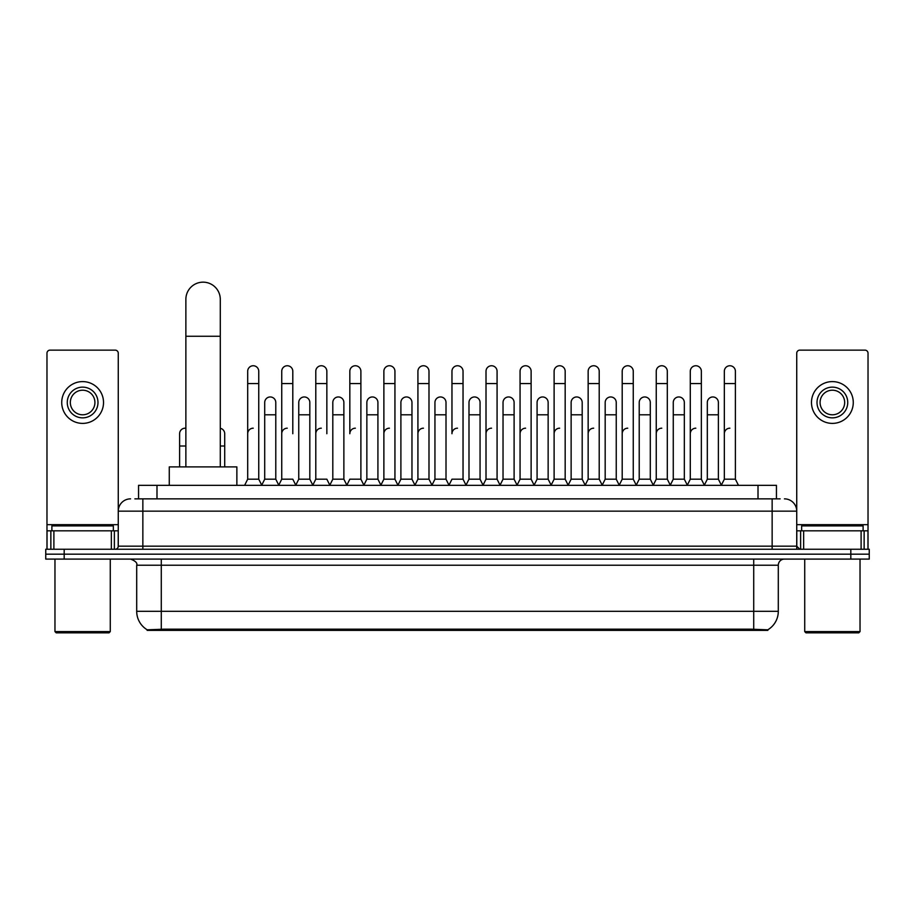<?xml version="1.0" encoding="UTF-8"?>
<svg xmlns="http://www.w3.org/2000/svg" width="915" height="915" viewBox="0 0 915 915"><rect width="100%" height="100%" fill="white"/><g stroke="black" fill="none" stroke-linecap="round" stroke-linejoin="round"><path stroke-width="1.37" d="M134.86 498.858L142.854 498.858L134.86 498.858L138.554 498.858L138.554 485.339L776.446 485.339L776.446 498.858M767.845 630.378L147.155 630.378L147.155 629.772M136.701 611.323L161.28 611.323L161.28 565.23L136.701 565.23L136.701 611.323A21.514 21.514 0 0 0 147.224 629.817L163.739 629.188L751.261 629.188L767.776 629.817A21.514 21.514 0 0 0 778.299 611.323L778.299 565.23A6.142 6.142 0 0 1 784.441 559.088M869.25 559.088L869.25 554.17L45.75 554.17L45.75 559.088L64.187 559.088L64.187 554.17L45.75 554.17L45.75 549.252L64.187 549.252L64.187 554.17L869.25 554.17L869.25 559.088L64.187 559.088M130.559 498.858A12.295 12.295 0 0 0 118.264 511.153L118.264 546.175A3.077 3.077 0 0 1 115.199 549.252M784.441 498.858A12.295 12.295 0 0 1 796.736 511.153L142.854 511.153L142.854 498.858L780.14 498.858M861.106 549.252L861.106 530.814L868.026 530.814L868.026 549.252L868.026 353.213A3.077 3.077 0 0 0 864.95 350.136L799.802 350.136A3.077 3.077 0 0 0 796.736 353.213L796.736 546.175L799.802 549.252M869.25 549.252L869.25 554.17L869.25 549.252L64.187 549.252M111.356 549.252L111.356 530.814L53.893 530.814L53.893 549.252M142.854 549.252L142.854 511.153L118.264 511.153L118.264 353.213A3.077 3.077 0 0 0 115.199 350.136L50.05 350.136A3.077 3.077 0 0 0 46.974 353.213L46.974 530.814L53.893 530.814M111.356 530.814L118.264 530.814M46.974 549.252L46.974 530.814M82.624 387.137A15.361 15.361 0 0 0 67.264 402.497A15.361 15.361 0 0 0 82.624 417.858A15.361 15.361 0 0 0 97.985 402.497A15.361 15.361 0 0 0 82.624 387.137M82.624 390.202A12.295 12.295 0 0 0 70.329 402.497A12.295 12.295 0 0 0 82.624 414.792A12.295 12.295 0 0 0 94.92 402.497A12.295 12.295 0 0 0 82.624 390.202M82.624 423.393A20.896 20.896 0 0 0 103.521 402.497A20.896 20.896 0 0 0 82.624 381.601A20.896 20.896 0 0 0 61.728 402.497A20.896 20.896 0 0 0 82.624 423.393M109.045 632.837L56.192 632.837L54.969 631.602L110.28 631.602L109.045 632.837M54.969 559.088L54.969 631.602M110.28 559.088L110.28 631.602M113.346 530.814L113.346 525.896L51.892 525.896L51.892 530.814M185.871 466.902L185.871 299.377A17.202 17.202 0 0 1 203.073 282.163A17.202 17.202 0 0 1 220.286 299.377A17.202 17.202 0 0 0 203.073 282.163M220.286 466.902L220.286 299.377M236.871 485.339L236.871 466.902L169.275 466.902L169.275 485.339M244.614 485.339L247.691 479.197L258.751 479.197L261.827 485.339M258.751 479.197L258.751 371.273A5.536 5.536 0 0 0 253.226 365.748A5.536 5.536 0 0 1 253.569 365.76M247.691 479.197L247.691 383.568L258.751 383.568M247.691 383.568L247.691 371.273A5.536 5.536 0 0 1 253.226 365.748M278.663 485.339L281.74 479.197L292.8 479.197L295.877 485.339M292.8 433.721L292.8 371.273A5.536 5.536 0 0 0 287.264 365.748A5.536 5.536 0 0 1 287.619 365.76M281.74 479.197L281.74 383.568L292.8 383.568M281.74 383.568L281.74 371.273A5.536 5.536 0 0 1 287.264 365.748M312.713 485.339L315.789 479.197L326.849 479.197L329.915 485.339M326.849 433.721L326.849 371.273A5.536 5.536 0 0 0 321.314 365.748A5.536 5.536 0 0 1 321.657 365.76M315.789 479.197L315.789 383.568L326.849 383.568M315.789 383.568L315.789 371.273A5.536 5.536 0 0 1 321.314 365.748M346.762 485.339L349.827 479.197L360.887 479.197L363.964 485.339M360.887 479.197L360.887 371.273A5.536 5.536 0 0 0 355.363 365.748A5.536 5.536 0 0 1 355.706 365.76M355.363 428.186A5.536 5.536 0 0 0 349.827 433.721L349.827 383.568L360.887 383.568M349.827 383.568L349.827 371.273A5.536 5.536 0 0 1 355.363 365.748M380.8 485.339L383.877 479.197L394.937 479.197L398.014 485.339M394.937 479.197L394.937 371.273A5.536 5.536 0 0 0 389.413 365.748A5.536 5.536 0 0 1 389.756 365.76M383.877 479.197L383.877 383.568L394.937 383.568M383.877 383.568L383.877 371.273A5.536 5.536 0 0 1 389.413 365.748M414.85 485.339L417.926 479.197L428.986 479.197L432.063 485.339M428.986 479.197L428.986 371.273A5.536 5.536 0 0 0 423.451 365.748A5.536 5.536 0 0 1 423.805 365.76M417.926 479.197L417.926 383.568L428.986 383.568M417.926 383.568L417.926 371.273A5.536 5.536 0 0 1 423.451 365.748M448.899 485.339L451.964 479.197L463.036 479.197L466.101 485.339M463.036 479.197L463.036 371.273A5.536 5.536 0 0 0 457.5 365.748A5.536 5.536 0 0 1 457.843 365.76M457.5 428.186A5.536 5.536 0 0 0 451.964 433.721L451.964 383.568L463.036 383.568M451.964 383.568L451.964 371.273A5.536 5.536 0 0 1 457.5 365.748M482.937 485.339L486.014 479.197L497.074 479.197L500.15 485.339M517.078 485.156L514.104 479.197L503.033 479.197L500.059 485.156L497.074 479.197L497.074 371.273A5.536 5.536 0 0 0 491.549 365.748A5.536 5.536 0 0 1 491.893 365.76M466.01 485.156L468.995 479.197L480.055 479.197L483.04 485.156L486.014 479.197L486.014 383.568L497.074 383.568M486.014 383.568L486.014 371.273A5.536 5.536 0 0 1 491.549 365.748M516.986 485.339L520.063 479.197L531.123 479.197L534.2 485.339M568.238 485.339L565.173 479.197L554.113 479.197L551.127 485.156L548.142 479.197L537.082 479.197L534.108 485.156L531.123 479.197L531.123 371.273A5.536 5.536 0 0 0 525.587 365.748A5.536 5.536 0 0 1 525.942 365.76M520.063 479.197L520.063 383.568L531.123 383.568M520.063 383.568L520.063 371.273A5.536 5.536 0 0 1 525.587 365.748M602.287 485.339L599.211 479.197L588.151 479.197L585.177 485.156L582.192 479.197L571.132 479.197L568.146 485.156L565.173 479.197L565.173 383.568L554.113 383.568L554.113 479.197L551.036 485.339M554.113 383.568L554.113 371.273A5.536 5.536 0 0 1 559.991 365.76A5.536 5.536 0 0 1 565.173 371.273L565.173 383.568M636.337 485.339L633.26 479.197L622.2 479.197L619.215 485.156L616.241 479.197L605.181 479.197L602.196 485.156L599.211 479.197L599.211 383.568L588.151 383.568L588.151 479.197L585.085 485.339M588.151 383.568L588.151 371.273A5.536 5.536 0 0 1 594.029 365.76A5.536 5.536 0 0 1 599.211 371.273L599.211 383.568M670.386 485.339L667.31 479.197L656.249 479.197L653.264 485.156L650.29 479.197L639.219 479.197L636.245 485.156L633.26 479.197L633.26 383.568L622.2 383.568L622.2 479.197L619.123 485.339M622.2 383.568L622.2 371.273A5.536 5.536 0 0 1 628.079 365.76A5.536 5.536 0 0 1 633.26 371.273L633.26 383.568M704.424 485.339L701.359 479.197L690.287 479.197L687.314 485.156L684.329 479.197L673.268 479.197L670.283 485.156L667.31 479.197L667.31 383.568L656.249 383.568L656.249 479.197L653.173 485.339M656.249 383.568L656.249 371.273A5.536 5.536 0 0 1 662.128 365.76A5.536 5.536 0 0 1 667.31 371.273L667.31 383.568M721.26 485.339L724.337 479.197L724.337 383.568L735.397 383.568L735.397 479.197L738.474 485.339L735.397 479.197L724.337 479.197L721.363 485.156L718.378 479.197L707.318 479.197L704.333 485.156L701.359 479.197L701.359 383.568L690.287 383.568L690.287 479.197L687.222 485.339M690.287 383.568L690.287 371.273A5.536 5.536 0 0 1 696.166 365.76A5.536 5.536 0 0 1 701.359 371.273L701.359 383.568M724.337 383.568L724.337 371.273A5.536 5.536 0 0 1 730.216 365.76A5.536 5.536 0 0 1 735.397 371.273L735.397 383.568M261.736 485.156L264.709 479.197L275.781 479.197L278.755 485.156M275.781 479.197L275.781 402.497A5.536 5.536 0 0 0 270.588 396.973A5.536 5.536 0 0 1 275.781 402.497M264.709 479.197L264.709 414.792L275.781 414.792M264.709 414.792L264.709 402.497A5.536 5.536 0 0 1 270.588 396.973M295.785 485.156L298.759 479.197L309.819 479.197L312.804 485.156M309.819 479.197L309.819 402.497A5.536 5.536 0 0 0 304.638 396.973A5.536 5.536 0 0 1 309.819 402.497M298.759 479.197L298.759 414.792L309.819 414.792M298.759 414.792L298.759 402.497A5.536 5.536 0 0 1 304.638 396.973M329.823 485.156L332.808 479.197L343.868 479.197L346.854 485.156M343.868 479.197L343.868 402.497A5.536 5.536 0 0 0 338.687 396.973A5.536 5.536 0 0 1 343.868 402.497M332.808 479.197L332.808 414.792L343.868 414.792M332.808 414.792L332.808 402.497A5.536 5.536 0 0 1 338.687 396.973M363.873 485.156L366.858 479.197L377.918 479.197L380.892 485.156M377.918 479.197L377.918 402.497A5.536 5.536 0 0 0 372.737 396.973A5.536 5.536 0 0 1 377.918 402.497M366.858 479.197L366.858 414.792L377.918 414.792M366.858 414.792L366.858 402.497A5.536 5.536 0 0 1 372.737 396.973M397.922 485.156L400.896 479.197L411.967 479.197L414.941 485.156M411.967 479.197L411.967 402.497A5.536 5.536 0 0 0 406.775 396.973A5.536 5.536 0 0 1 411.967 402.497M400.896 479.197L400.896 414.792L411.967 414.792M400.896 414.792L400.896 402.497A5.536 5.536 0 0 1 406.775 396.973M431.96 485.156L434.945 479.197L446.005 479.197L448.99 485.156M446.005 479.197L446.005 402.497A5.536 5.536 0 0 0 440.824 396.973A5.536 5.536 0 0 1 446.005 402.497M434.945 479.197L434.945 414.792L446.005 414.792M434.945 414.792L434.945 402.497A5.536 5.536 0 0 1 440.824 396.973M480.055 479.197L480.055 402.497A5.536 5.536 0 0 0 474.874 396.973A5.536 5.536 0 0 1 480.055 402.497M468.995 479.197L468.995 414.792L480.055 414.792M468.995 414.792L468.995 402.497A5.536 5.536 0 0 1 474.874 396.973M514.104 479.197L514.104 402.497A5.536 5.536 0 0 0 508.912 396.973A5.536 5.536 0 0 1 514.104 402.497M503.033 479.197L503.033 414.792L514.104 414.792M503.033 414.792L503.033 402.497A5.536 5.536 0 0 1 508.912 396.973M548.142 479.197L548.142 402.497A5.536 5.536 0 0 0 542.961 396.973A5.536 5.536 0 0 1 548.142 402.497M537.082 479.197L537.082 414.792L548.142 414.792M537.082 414.792L537.082 402.497A5.536 5.536 0 0 1 542.961 396.973M582.192 479.197L582.192 402.497A5.536 5.536 0 0 0 577.01 396.973A5.536 5.536 0 0 1 582.192 402.497M571.132 479.197L571.132 414.792L582.192 414.792M571.132 414.792L571.132 402.497A5.536 5.536 0 0 1 577.01 396.973M616.241 479.197L616.241 402.497A5.536 5.536 0 0 0 611.06 396.973A5.536 5.536 0 0 1 616.241 402.497M605.181 479.197L605.181 414.792L616.241 414.792M605.181 414.792L605.181 402.497A5.536 5.536 0 0 1 611.06 396.973M650.29 479.197L650.29 402.497A5.536 5.536 0 0 0 645.098 396.973A5.536 5.536 0 0 1 650.29 402.497M639.219 479.197L639.219 414.792L650.29 414.792M639.219 414.792L639.219 402.497A5.536 5.536 0 0 1 645.098 396.973M684.329 479.197L684.329 402.497A5.536 5.536 0 0 0 679.147 396.973A5.536 5.536 0 0 1 684.329 402.497M673.268 479.197L673.268 414.792L684.329 414.792M673.268 414.792L673.268 402.497A5.536 5.536 0 0 1 679.147 396.973M718.378 479.197L718.378 402.497A5.536 5.536 0 0 0 713.197 396.973A5.536 5.536 0 0 1 718.378 402.497M707.318 479.197L707.318 414.792L718.378 414.792M707.318 414.792L707.318 402.497A5.536 5.536 0 0 1 713.197 396.973M179.603 466.902L179.603 446.005L185.871 446.005M179.603 446.005L179.603 433.721A5.536 5.536 0 0 1 185.871 428.231A5.536 5.536 0 0 0 185.482 428.197M861.106 530.814L803.644 530.814L803.644 549.252M796.736 530.814L803.644 530.814M796.736 549.252L796.736 546.175L772.146 546.175L772.146 498.858M832.375 387.137A15.361 15.361 0 0 0 817.015 402.497A15.361 15.361 0 0 0 832.375 417.858A15.361 15.361 0 0 0 847.736 402.497A15.361 15.361 0 0 0 832.375 387.137M832.375 390.202A12.295 12.295 0 0 0 820.08 402.497A12.295 12.295 0 0 0 832.375 414.792A12.295 12.295 0 0 0 844.671 402.497A12.295 12.295 0 0 0 832.375 390.202M832.375 423.393A20.896 20.896 0 0 0 853.272 402.497A20.896 20.896 0 0 0 832.375 381.601A20.896 20.896 0 0 0 811.479 402.497A20.896 20.896 0 0 0 832.375 423.393M858.808 632.837L805.955 632.837L804.72 631.602L860.031 631.602L858.808 632.837M804.72 559.088L804.72 631.602M860.031 559.088L860.031 631.602M863.108 530.814L863.108 525.896L801.654 525.896L801.654 530.814M224.713 466.902L224.713 433.721A5.536 5.536 0 0 0 220.286 428.3A5.536 5.536 0 0 1 224.713 433.721M247.691 433.721A5.536 5.536 0 0 1 253.226 428.186M281.74 433.721A5.536 5.536 0 0 1 287.264 428.186M315.789 433.721A5.536 5.536 0 0 1 321.314 428.186M383.877 433.721A5.536 5.536 0 0 1 389.413 428.186M417.926 433.721A5.536 5.536 0 0 1 423.451 428.186M486.014 433.721A5.536 5.536 0 0 1 491.549 428.186M520.063 433.721A5.536 5.536 0 0 1 525.587 428.186M554.113 433.721A5.536 5.536 0 0 1 559.637 428.186M588.151 433.721A5.536 5.536 0 0 1 593.686 428.186M622.2 479.197L622.2 433.721A5.536 5.536 0 0 1 627.736 428.186M656.249 433.721A5.536 5.536 0 0 1 661.774 428.186M701.359 479.197L701.359 433.721M690.287 433.721A5.536 5.536 0 0 1 695.823 428.186M724.337 433.721A5.536 5.536 0 0 1 729.873 428.186M751.261 630.378L751.261 629.188M163.739 630.378L163.739 629.188M156.991 498.858L156.991 485.339M758.009 498.858L758.009 485.339M753.72 559.088L753.72 565.23L161.28 565.23L161.28 559.088M778.299 565.23L753.72 565.23L753.72 611.323L778.299 611.323M753.72 629.303L753.72 611.323L161.28 611.323L161.28 629.303M850.813 559.088L850.813 549.252M118.264 546.175L772.146 546.175L772.146 549.252M118.264 524.672L46.974 524.672M118.218 546.712L118.218 530.814M114.375 530.814L114.375 549.252M47.031 530.814L47.031 549.252M50.863 549.252L50.863 530.814M185.871 336.251L220.286 336.251M868.026 524.672L796.736 524.672M867.969 549.252L867.969 530.814M864.137 530.814L864.137 549.252M796.782 530.814L796.782 546.712M800.625 549.252L800.625 530.814M220.286 446.005L224.713 446.005M136.701 565.23C137.57 563.045 135.512 560.998 130.559 559.088"/></g></svg>

